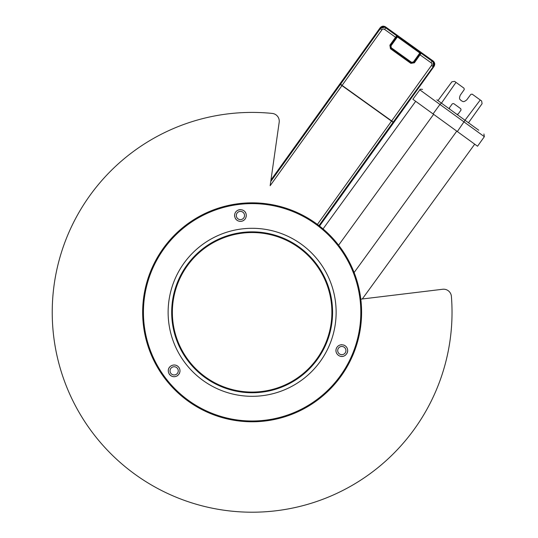 <?xml version="1.0" encoding="UTF-8"?>
<svg xmlns="http://www.w3.org/2000/svg" width="538" height="538" viewBox="0 0 538 538"><rect width="100%" height="100%" fill="white"/><g stroke="black" fill="none" stroke-linecap="round" stroke-linejoin="round"><path stroke-width="0.81" d="M456.782 131.151L354.118 272.537M433.621 114.332L338.604 245.187M360.803 299.162L442.68 289.262A7.801 7.801 0 0 1 451.395 296.384A199.901 199.901 0 0 1 256.041 512.169A199.901 199.901 0 0 1 52.394 304.192A199.901 199.901 0 0 1 272.248 113.424A7.801 7.801 0 0 1 279.182 122.281L270.15 185.711L341.946 85.609L393.096 122.261L318.973 225.617M343.876 347.01A4.116 4.116 0 0 0 338.254 348.516A4.116 4.116 0 0 0 339.76 354.132A4.116 4.116 0 0 0 345.383 352.625A4.116 4.116 0 0 0 343.876 347.01M343.782 345.06A5.851 5.851 0 0 1 344.744 345.504C337.413 342.161 332.504 351.475 338.893 355.638A5.851 5.851 0 0 1 338.032 355.026M336.748 353.486A5.851 5.851 0 0 1 336.344 352.639M336.095 351.778A5.851 5.851 0 0 1 335.988 350.097M336.109 349.29A5.851 5.851 0 0 1 336.337 348.523M336.667 347.797A5.851 5.851 0 0 1 337.097 347.118M337.622 346.492A5.851 5.851 0 0 1 338.254 345.934M338.98 345.457A5.851 5.851 0 0 1 339.808 345.08M340.729 344.824A5.851 5.851 0 0 1 341.724 344.724M346.304 346.808A5.851 5.851 0 0 1 347.272 348.442M347.662 350.299A5.851 5.851 0 0 1 347.541 351.812M347.467 352.094A5.851 5.851 0 0 1 346.795 353.648M345.719 354.932A5.851 5.851 0 0 1 344.286 355.874M342.585 356.371A5.851 5.851 0 0 1 340.776 356.324M344.744 345.504C351.408 349.761 345.403 359.391 338.893 355.638M336.136 312.309A84.009 84.009 0 0 1 252.127 396.311A84.009 84.009 0 0 1 168.125 312.309A84.009 84.009 0 0 1 252.127 228.3A84.009 84.009 0 0 1 336.136 312.309M360.816 312.309A108.689 108.689 0 0 1 252.127 420.998A108.689 108.689 0 0 1 143.438 312.309A108.689 108.689 0 0 1 252.127 203.62A108.689 108.689 0 0 1 360.816 312.309M177.937 375.309A5.851 5.851 0 0 1 177.069 375.921C170.055 379.559 164.715 369.545 171.219 365.786A5.851 5.851 0 0 1 172.18 365.342M177.069 375.921C183.633 371.24 178.024 362.336 171.219 365.786M142.657 312.309A109.47 109.47 0 0 0 252.127 421.779A109.47 109.47 0 0 0 361.597 312.309A109.47 109.47 0 0 0 252.127 202.839A109.47 109.47 0 0 0 142.657 312.309M234.662 216.558A5.851 5.851 0 0 1 234.568 215.503C234.924 207.601 246.269 207.984 246.269 215.503A5.851 5.851 0 0 1 246.175 216.552M234.568 215.503C235.341 223.519 245.859 223.115 246.269 215.503M332.578 312.309A80.451 80.451 0 0 0 252.127 231.858A80.451 80.451 0 0 0 171.683 312.309A80.451 80.451 0 0 0 252.127 392.753A80.451 80.451 0 0 0 332.578 312.309M331.892 312.309A79.765 79.765 0 0 0 252.127 232.544A79.765 79.765 0 0 0 172.362 312.309A79.765 79.765 0 0 0 252.127 392.074A79.765 79.765 0 0 0 331.892 312.309M245.483 218.435A5.851 5.851 0 0 1 244.945 219.208M244.326 219.854A5.851 5.851 0 0 1 242.92 220.788M242.167 221.084A5.851 5.851 0 0 1 241.387 221.273M240.594 221.347A5.851 5.851 0 0 1 239.793 221.32M238.986 221.172A5.851 5.851 0 0 1 238.186 220.91M237.413 220.519A5.851 5.851 0 0 1 236.666 219.988M235.987 219.322A5.851 5.851 0 0 1 235.402 218.509M234.918 213.499A5.851 5.851 0 0 1 235.852 211.844M237.265 210.573A5.851 5.851 0 0 1 238.637 209.928M238.912 209.847A5.851 5.851 0 0 1 240.6 209.652M242.248 209.941A5.851 5.851 0 0 1 243.781 210.714M245.059 211.938A5.851 5.851 0 0 1 245.927 213.532M236.303 215.503A4.116 4.116 0 0 0 240.419 219.618A4.116 4.116 0 0 0 244.534 215.503A4.116 4.116 0 0 0 240.419 211.387A4.116 4.116 0 0 0 236.303 215.503M174.157 364.999A5.851 5.851 0 0 1 175.092 365.08M175.966 365.289A5.851 5.851 0 0 1 177.473 366.042M178.105 366.546A5.851 5.851 0 0 1 178.656 367.131M179.12 367.777A5.851 5.851 0 0 1 179.497 368.49M179.773 369.256A5.851 5.851 0 0 1 179.948 370.077M179.995 370.951A5.851 5.851 0 0 1 179.907 371.852M179.672 372.78A5.851 5.851 0 0 1 179.262 373.695M175.166 376.613A5.851 5.851 0 0 1 173.263 376.634M171.454 376.049A5.851 5.851 0 0 1 170.21 375.181M170.001 374.986A5.851 5.851 0 0 1 168.993 373.621M168.421 372.047A5.851 5.851 0 0 1 168.32 370.332M168.737 368.611A5.851 5.851 0 0 1 169.685 367.064M176.202 374.414A4.116 4.116 0 0 0 177.708 368.792A4.116 4.116 0 0 0 172.086 367.286A4.116 4.116 0 0 0 170.58 372.908A4.116 4.116 0 0 0 176.202 374.414M270.749 181.535L340.379 84.446L341.946 85.609M270.964 180.001L380.131 27.794C381.698 26.006 383.507 25.71 385.571 26.9L433.117 60.996C434.906 62.569 435.202 64.378 434.011 66.443L319.538 226.054M377.239 32.65L380.238 28.46C381.805 26.671 383.621 26.369 385.679 27.566L385.571 26.9M377.219 32.616L375.309 34.909M340.379 84.446L347.75 73.235L375.275 34.856M428.82 73.282L401.355 111.682L393.096 122.261M391.187 120.626L340.332 84.184M428.88 73.302L430.339 70.734M433.117 60.996L432.451 61.11C434.24 62.677 434.543 64.493 433.346 66.551L430.38 70.74M432.451 61.11L385.679 27.566M380.225 28.487L384.408 27.263L385.665 27.593C383.607 26.396 381.792 26.698 380.225 28.487L340.48 83.989L342.087 85.414L393.244 122.059L433.325 66.571L402.437 110.108L393.244 122.059M385.665 27.593L432.431 61.13C434.22 62.697 434.516 64.513 433.325 66.571M397.75 36.463L397.421 36.914L396.923 36.611A0.585 0.585 -72.8 0 0 396.788 35.797L421.093 53.228A0.585 0.585 144.1 0 0 420.279 53.363L413.93 62.455L414.415 62.785L410.877 63.37L390.454 48.723L389.875 45.185L395.565 37.277L384.603 29.415A1.95 1.95 -144.2 0 0 381.886 29.866L380.272 28.77L340.52 84.244M411.509 62.294L411.187 62.744L390.944 48.232L391.274 47.774L411.509 62.294L413.413 61.971L419.828 52.986L420.279 53.363L413.93 62.455L411.214 62.906L410.877 63.37M390.454 48.723L390.783 48.259L390.339 45.542L396.923 36.611L390.507 45.515L390.783 48.259L411.214 62.906L413.904 62.294L413.413 61.971M391.274 47.774L390.965 45.878L389.875 45.185M384.603 29.415L385.712 27.875L396.728 35.777L395.565 37.277L396.035 37.633M432.431 61.13L433.144 62.22L433.043 66.618L431.489 65.441L391.637 120.949M420.312 53.41A0.585 0.585 -35.9 0 1 421.126 53.275L414.415 62.785M469.573 123.572L474.408 127.082M478.753 130.236L436.876 99.826M438.389 100.922L447.145 107.284M433.056 113.921L439.956 104.453L419.828 89.839L412.861 99.261L457.347 131.561L465.04 120.277L453.225 111.696L459.539 116.282M449.667 109.113L449.452 107.761L452.324 103.794L453.682 103.578L460.804 108.75L461.019 110.108L458.134 114.063L456.775 114.278M468.484 122.778L482.082 103.706L481.638 100.996L472.216 94.157L470.858 94.358L466.742 99.88C462.747 103.114 462.707 100.902 461.187 100.727C460.555 99.335 458.437 99.981 460.272 95.186L464.254 89.564L464.025 88.212L454.603 81.366L451.893 81.783L437.966 100.613M480.252 99.994L465 120.243M457.347 131.561L477.542 146.228L484.348 136.686L483.904 133.975M441.449 103.148L455.989 82.375M484.348 136.686L439.956 104.453L441.409 103.114M437.683 100.411L438.47 100.983M391.496 121.151L317.413 224.44M380.131 27.794L380.238 28.46M393.365 122.213L391.173 120.647M433.346 66.551L434.011 66.443M381.886 29.866L342.087 85.414M419.593 54.533L431.039 62.717A1.95 1.95 -144.5 0 1 431.489 65.441M431.039 62.717L432.149 61.177L421.093 53.228M396.862 36.591A0.585 0.585 -72.8 0 0 396.728 35.777L396.788 35.797M390.965 45.878L397.421 36.914L419.828 52.986L420.151 52.529M362.296 298.98L474.711 144.171M323.042 228.912L415.692 101.312M419.828 89.839C419.707 89.173 420.608 89.032 422.545 89.416"/></g></svg>
